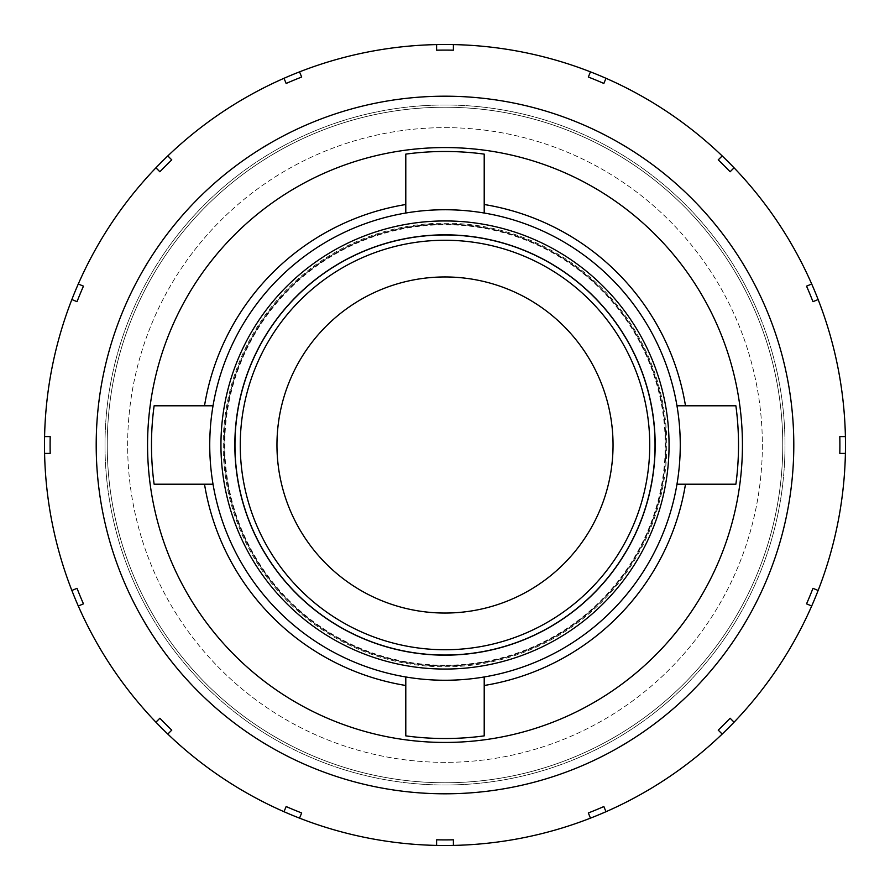 <?xml version="1.0" encoding="UTF-8"?>
<svg xmlns="http://www.w3.org/2000/svg" width="890" height="890" viewBox="0 0 890 890"><rect width="100%" height="100%" fill="white"/><g stroke="black" fill="none" stroke-linecap="round" stroke-linejoin="round"><path stroke-width="0.67" stroke-dasharray="4.45 3.34" d="M445 613.043A168.043 168.043 0 0 0 613.043 445A168.043 168.043 0 0 0 445 276.957A168.043 168.043 0 0 0 276.957 445A168.043 168.043 0 0 0 445 613.043M445 782.766A337.766 337.766 0 0 0 782.766 445A337.766 337.766 0 0 0 445 107.234A337.766 337.766 0 0 0 107.234 445A337.766 337.766 0 0 0 445 782.766A337.766 337.766 0 0 0 782.766 445A337.766 337.766 0 0 0 445 107.234A337.766 337.766 0 0 0 107.234 445A337.766 337.766 0 0 0 445 782.766M445 235.272A209.729 209.729 0 0 1 654.729 445A209.729 209.729 0 0 1 445 654.729A209.729 209.729 0 0 1 235.272 445A209.729 209.729 0 0 1 445 235.272A209.729 209.729 0 0 1 654.729 445A209.729 209.729 0 0 1 445 654.729A209.729 209.729 0 0 1 235.272 445A209.729 209.729 0 0 1 445 235.272A209.729 209.729 0 0 1 654.729 445A209.729 209.729 0 0 1 445 654.729A209.729 209.729 0 0 1 235.272 445A209.729 209.729 0 0 1 445 235.272M445 220.942A224.058 224.058 0 0 0 220.942 445A224.058 224.058 0 0 0 445 669.058A224.058 224.058 0 0 0 669.058 445A224.058 224.058 0 0 0 445 220.942A224.058 224.058 0 0 0 220.942 445A224.058 224.058 0 0 0 445 669.058A224.058 224.058 0 0 0 669.058 445A224.058 224.058 0 0 0 445 220.942A224.058 224.058 0 0 1 669.058 445A224.058 224.058 0 0 1 445 669.058A224.058 224.058 0 0 1 220.942 445A224.058 224.058 0 0 1 445 220.942A224.058 224.058 0 0 1 669.058 445A224.058 224.058 0 0 1 445 669.058A224.058 224.058 0 0 1 220.942 445A224.058 224.058 0 0 1 445 220.942A224.058 224.058 0 0 1 669.058 445A224.058 224.058 0 0 1 445 669.058M445 665.253A220.253 220.253 0 0 1 224.747 445A220.253 220.253 0 0 1 445 224.747A220.253 220.253 0 0 1 665.253 445A220.253 220.253 0 0 1 445 665.253M445 224.069A220.931 220.931 0 0 1 665.931 445A220.931 220.931 0 0 1 445 665.931A220.931 220.931 0 0 1 224.069 445A220.931 220.931 0 0 1 445 224.069A220.931 220.931 0 0 1 665.931 445A220.931 220.931 0 0 1 445 665.931A220.931 220.931 0 0 1 224.069 445A220.931 220.931 0 0 1 445 224.069A220.931 220.931 0 0 1 665.931 445A220.931 220.931 0 0 1 445 665.931A220.931 220.931 0 0 1 224.069 445A220.931 220.931 0 0 1 445 224.069M445 209.74A235.26 235.26 0 0 0 209.74 445A235.26 235.26 0 0 0 445 680.26A235.26 235.26 0 0 0 680.26 445A235.26 235.26 0 0 0 445 209.74A235.26 235.26 0 0 0 209.74 445A235.26 235.26 0 0 0 445 680.26A235.26 235.26 0 0 0 680.26 445A235.26 235.26 0 0 0 445 209.74A235.26 235.26 0 0 1 680.26 445A235.26 235.26 0 0 1 445 680.26A235.26 235.26 0 0 1 209.74 445A235.26 235.26 0 0 1 445 209.74A235.26 235.26 0 0 0 405.796 213.033L405.796 154.115A293.511 293.511 0 0 1 484.205 154.115L484.205 213.033A235.26 235.26 0 0 0 445 209.74M405.796 676.967A235.26 235.26 0 0 0 484.205 676.967L484.205 735.885A293.511 293.511 0 0 1 405.796 735.885L405.796 676.967A235.26 235.26 0 0 1 213.033 484.205L154.115 484.205A293.511 293.511 0 0 1 154.115 405.796L213.033 405.796A235.26 235.26 0 0 1 405.796 213.033M676.967 484.205A235.26 235.26 0 0 0 676.967 405.796L735.885 405.796A293.511 293.511 0 0 1 735.885 484.205L676.967 484.205M484.205 213.033A235.26 235.26 0 0 1 676.967 405.796A235.26 235.26 0 0 0 484.205 213.033M213.033 405.796A235.26 235.26 0 0 0 213.033 484.205M445 147.562A297.438 297.438 0 0 1 742.438 445A297.438 297.438 0 0 1 445 742.438A297.438 297.438 0 0 1 147.562 445A297.438 297.438 0 0 1 445 147.562M445 127.648A317.352 317.352 0 0 1 762.352 445A317.352 317.352 0 0 1 445 762.352A317.352 317.352 0 0 1 127.648 445A317.352 317.352 0 0 1 445 127.648A317.352 317.352 0 0 1 762.352 445A317.352 317.352 0 0 1 445 762.352A317.352 317.352 0 0 1 127.648 445A317.352 317.352 0 0 1 445 127.648M445 104.998A340.002 340.002 0 0 1 785.002 445A340.002 340.002 0 0 1 445 785.002A340.002 340.002 0 0 1 104.998 445A340.002 340.002 0 0 1 445 104.998A340.002 340.002 0 0 1 785.002 445A340.002 340.002 0 0 1 445 785.002A340.002 340.002 0 0 1 104.998 445A340.002 340.002 0 0 1 445 104.998M445 845.5A400.5 400.5 0 0 1 44.5 445A400.5 400.5 0 0 1 445 44.5A400.5 400.5 0 0 1 845.5 445A400.5 400.5 0 0 1 445 845.5M590.471 818.144L588.323 812.971A394.904 394.904 0 0 0 603.854 806.54L605.99 811.713M722.191 734.072L718.23 730.111A394.904 394.904 0 0 0 730.111 718.23L734.072 722.191M811.713 605.99L806.54 603.854A394.904 394.904 0 0 0 812.971 588.323L818.144 590.471M845.411 453.399L839.804 453.399A394.904 394.904 0 0 0 839.804 436.601L845.411 436.601M818.144 299.53L812.971 301.677A394.904 394.904 0 0 0 806.54 286.146L811.713 284.01M734.072 167.81L730.111 171.77A394.904 394.904 0 0 0 718.23 159.888L722.191 155.928M605.99 78.287L603.854 83.46A394.904 394.904 0 0 0 588.323 77.029L590.471 71.856M453.399 44.589L453.399 50.196A394.904 394.904 0 0 0 436.601 50.196L436.601 44.589M299.53 71.856L301.677 77.029A394.904 394.904 0 0 0 286.146 83.46L284.01 78.287M167.81 155.928L171.77 159.888A394.904 394.904 0 0 0 159.888 171.77L155.928 167.81M78.287 284.01L83.46 286.146A394.904 394.904 0 0 0 77.029 301.677L71.856 299.53M44.589 436.601L50.196 436.601A394.904 394.904 0 0 0 50.196 453.399L44.589 453.399M71.856 590.471L77.029 588.323A394.904 394.904 0 0 0 83.46 603.854L78.287 605.99M155.928 722.191L159.888 718.23A394.904 394.904 0 0 0 171.77 730.111L167.81 734.072M284.01 811.713L286.146 806.54A394.904 394.904 0 0 0 301.677 812.971L299.53 818.144M436.601 845.411L436.601 839.804A394.904 394.904 0 0 0 453.399 839.804L453.399 845.411M445 666.81A221.81 221.81 0 0 0 666.81 445A221.81 221.81 0 0 0 445 223.19A221.81 221.81 0 0 0 223.19 445A221.81 221.81 0 0 0 445 666.81"/><path stroke-width="1.33" d="M445 613.043A168.043 168.043 0 0 0 613.043 445A168.043 168.043 0 0 0 445 276.957A168.043 168.043 0 0 0 276.957 445A168.043 168.043 0 0 0 445 613.043M445 669.058A224.058 224.058 0 0 0 669.058 445A224.058 224.058 0 0 0 445 220.942A224.058 224.058 0 0 0 220.942 445A224.058 224.058 0 0 0 445 669.058M445 209.74A235.26 235.26 0 0 0 209.74 445A235.26 235.26 0 0 0 445 680.26A235.26 235.26 0 0 0 680.26 445A235.26 235.26 0 0 0 445 209.74M676.967 405.796L735.885 405.796A293.511 293.511 0 0 1 735.885 484.205L676.967 484.205A235.26 235.26 0 0 1 484.205 676.967L484.205 735.885A293.511 293.511 0 0 1 405.796 735.885L405.796 676.967M405.796 213.033L405.796 154.115A293.511 293.511 0 0 1 484.205 154.115L484.205 213.033M213.033 484.205L154.115 484.205A293.511 293.511 0 0 1 154.115 405.796L213.033 405.796M445 147.562A297.438 297.438 0 0 1 742.438 445A297.438 297.438 0 0 1 445 742.438A297.438 297.438 0 0 1 147.562 445A297.438 297.438 0 0 1 445 147.562M453.399 44.589L453.399 50.196A394.904 394.904 0 0 0 445 50.096A394.904 394.904 0 0 0 436.601 50.196L436.601 44.589A400.5 400.5 0 0 1 590.471 818.144A400.5 400.5 0 0 1 284.01 811.713L286.146 806.54A394.904 394.904 0 0 0 301.677 812.971L299.53 818.144M445 96.198A348.802 348.802 0 0 1 793.802 445A348.802 348.802 0 0 1 445 793.802A348.802 348.802 0 0 1 96.198 445A348.802 348.802 0 0 1 445 96.198M436.601 845.411L436.601 839.804A394.904 394.904 0 0 0 445 839.904A394.904 394.904 0 0 0 453.399 839.804L453.399 845.411M590.471 818.144L588.323 812.971A394.904 394.904 0 0 0 603.854 806.54L605.99 811.713M722.191 734.072L718.23 730.111A394.904 394.904 0 0 0 730.111 718.23L734.072 722.191M811.713 605.99L806.54 603.854A394.904 394.904 0 0 0 812.971 588.323L818.144 590.471M845.411 453.399L839.804 453.399A394.904 394.904 0 0 0 839.804 436.601L845.411 436.601M818.144 299.53L812.971 301.677A394.904 394.904 0 0 0 806.54 286.146L811.713 284.01M734.072 167.81L730.111 171.77A394.904 394.904 0 0 0 718.23 159.888L722.191 155.928M605.99 78.287L603.854 83.46A394.904 394.904 0 0 0 588.323 77.029L590.471 71.856M299.53 71.856L301.677 77.029A394.904 394.904 0 0 0 286.146 83.46L284.01 78.287A400.5 400.5 0 0 1 436.601 44.589M167.81 155.928L171.77 159.888A394.904 394.904 0 0 0 159.888 171.77L155.928 167.81A400.5 400.5 0 0 1 284.01 78.287M78.287 284.01L83.46 286.146A394.904 394.904 0 0 0 77.029 301.677L71.856 299.53A400.5 400.5 0 0 1 155.928 167.81M44.589 436.601L50.196 436.601A394.904 394.904 0 0 0 50.196 453.399L44.589 453.399A400.5 400.5 0 0 1 71.856 299.53M71.856 590.471L77.029 588.323A394.904 394.904 0 0 0 83.46 603.854L78.287 605.99A400.5 400.5 0 0 1 44.589 453.399M155.928 722.191L159.888 718.23A394.904 394.904 0 0 0 171.77 730.111L167.81 734.072A400.5 400.5 0 0 1 78.287 605.99M284.01 811.713A400.5 400.5 0 0 1 167.81 734.072M445 234.838A210.162 210.162 0 0 0 234.838 445A210.162 210.162 0 0 0 445 655.162A210.162 210.162 0 0 0 655.162 445A210.162 210.162 0 0 0 445 234.838M445 240.256A204.744 204.744 0 0 1 649.745 445A204.744 204.744 0 0 1 445 649.745A204.744 204.744 0 0 1 240.256 445A204.744 204.744 0 0 1 445 240.256M676.967 484.205A235.26 235.26 0 0 1 484.205 676.967M484.205 685.489A243.66 243.66 0 0 0 685.489 484.205M204.511 484.205A243.66 243.66 0 0 0 405.796 685.489M405.796 204.511A243.66 243.66 0 0 0 204.511 405.796M685.489 405.796A243.66 243.66 0 0 0 484.205 204.511"/></g></svg>
